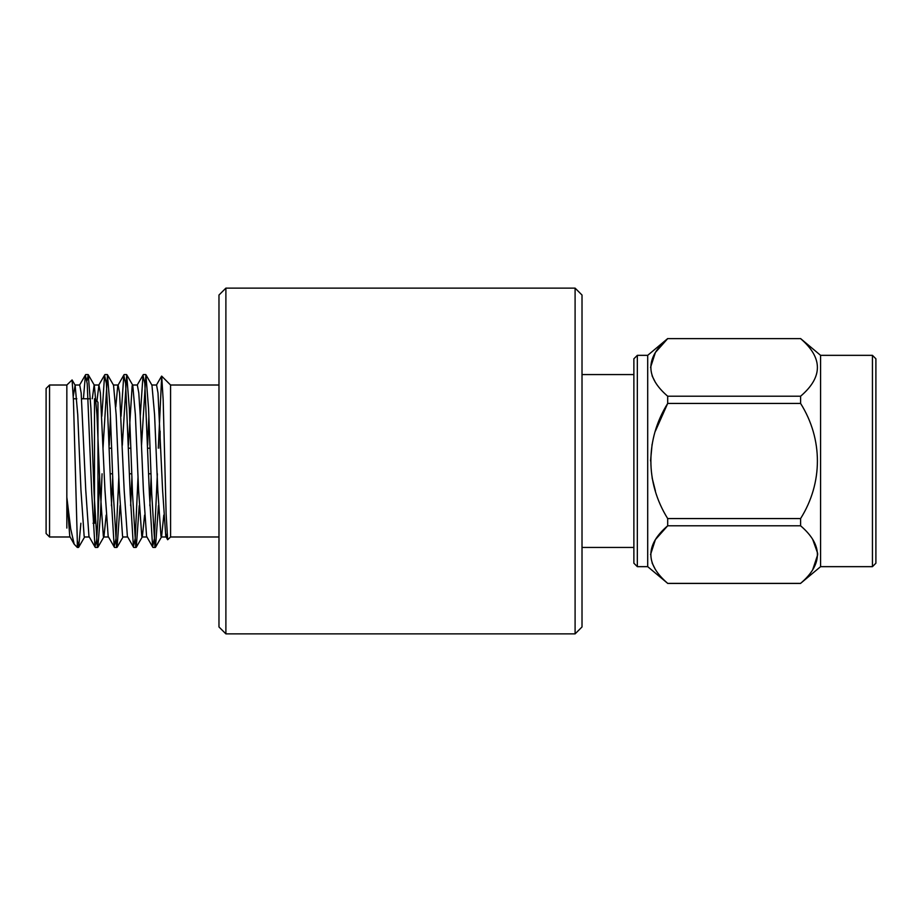 <?xml version="1.0" encoding="UTF-8"?>
<svg xmlns="http://www.w3.org/2000/svg" width="922" height="922" viewBox="0 0 922 922"><rect width="100%" height="100%" fill="white"/><g stroke="black" fill="none" stroke-linecap="round" stroke-linejoin="round"><path stroke-width="1.38" d="M158.296 448.207L161.696 376.13L163.171 399.906L166.121 513.842L167.666 539.739L170.582 536.973L170.57 385.027M160.117 431.15L160.117 448.207M77.298 540.361L77.298 547.438L74.198 544.187L70.683 528.836L66.833 497.212L66.845 385.039L72.089 379.945L73.449 400.448L77.298 540.361L78.67 547.276L80.882 523.235M86.968 380.924L88.27 374.724L90.921 408.411L94.125 494.111L97.317 546.7L97.882 547.276L100.521 513.589L102.065 473.793M103.01 448.207L107.482 374.724L110.133 408.411L113.325 494.111L116.529 546.7L117.082 547.276L120.056 505.579M122.315 445.291L126.694 374.724L129.334 408.411L132.538 494.111L135.741 546.7L136.295 547.276L139.257 505.579M141.527 445.291L145.895 374.724L148.546 408.411L151.75 494.111L154.942 546.7L155.507 547.276L158.469 505.579M77.298 541.733L77.356 541.076M83.429 398.765L85.389 375.3L87.21 383.621L91.785 494.111L94.989 546.7L96.649 540.211L97.928 519.812M97.963 518.971L99.622 476.766M101.823 416.271L104.589 375.3L106.41 383.598L110.997 494.111L114.201 546.7L116.022 538.402L118.834 476.766M121.036 416.271L123.802 375.3L125.623 383.61L130.209 494.111L133.402 546.7L135.223 538.379L138.035 476.766M140.248 416.271L143.014 375.3L144.835 383.61L149.41 494.111L152.614 546.7L154.435 538.402L157.362 473.793M66.845 528.087L66.833 497.212L69.749 536.339L74.186 544.187M46.1 523.235L46.1 484.834M46.1 488.787L46.1 388.473L49.558 385.016L49.558 536.984L46.1 533.527L46.1 488.787M73.287 396.149L75.131 385.2L77.748 414.773L80.952 490.101L84.156 536.339L84.524 536.984L89.33 536.984M92.292 398.765L94.125 385.016L98.931 385.016L100.383 392.979L104.958 490.101L108.162 536.339L114.409 547.299M88.27 374.724L94.332 385.2L96.96 414.773L100.164 490.101L103.356 536.339L103.737 536.984L108.531 536.984M97.882 547.276L103.944 536.8L106.168 515.098M109.222 445.234L110.444 416.421M107.482 374.724L113.544 385.2L116.16 414.773L119.364 490.101L122.568 536.339L122.937 536.984L127.743 536.984M128.435 445.234L132.169 385.661L132.549 385.016L137.343 385.016L138.796 392.979L140.179 414.773L143.383 490.101L146.575 536.339L152.822 547.299M126.694 374.724L132.756 385.2L135.373 414.773L138.577 490.101L141.781 536.339L142.149 536.984L146.955 536.984M136.295 547.276L142.357 536.8L144.581 515.098M147.647 445.234L148.868 416.421M145.895 374.724L151.957 385.2L154.585 414.773L157.789 490.101L160.981 536.339L161.569 536.8L163.793 515.098M74.924 385.016L79.718 385.016L81.171 392.979L85.758 490.101L88.95 536.339L95.197 547.299M96.925 401.185L98.931 385.016M111.435 505.729L112.715 476.709M115.769 406.902L117.762 385.661L124.009 374.701M113.337 385.016L118.143 385.016L119.583 392.979L124.17 490.101L127.374 536.339L133.609 547.299M130.636 505.729L131.927 476.709M149.848 505.729L151.127 476.709M151.75 385.016L156.556 385.016L158.008 392.979L162.583 490.101L165.787 536.339L167.666 539.739M161.362 536.984L166.156 536.984L167.02 534.045M94.505 398.765L94.505 523.235L93.03 523.235M97.963 519.778L97.963 402.223L96.165 400.425M872.443 566.661L875.9 563.204L875.9 358.796L872.443 355.339L872.443 566.661L820.58 566.661L800.596 583.361C823 564.218 823 545.029 800.596 525.782L800.596 518.567C822.931 483.059 823.069 439.172 800.596 403.433L800.596 396.218C823 377.086 823 357.897 800.596 338.639L667.689 338.639C645.262 357.771 645.262 376.96 667.689 396.218L800.596 396.218M872.443 355.339L820.58 355.339L820.58 566.661M812.662 569.877L817.733 554.595M817.699 553.431L812.639 539.22M650.552 554.571L655.392 539.624L667.689 525.782C645.262 544.914 645.262 564.103 667.689 583.361L800.596 583.361M655.404 569.531L652.108 562.985M800.596 525.782L667.689 525.782L667.689 518.567L800.596 518.567M800.596 403.433L667.689 403.433C645.342 439.31 645.193 482.448 667.689 518.567M800.596 338.639L667.689 338.639L655.392 352.481L650.552 367.429M655.404 382.388L652.108 375.842M655.404 490.919L652.108 477.827M650.552 461L652.108 444.197M655.404 431.081L667.689 403.433L667.689 396.218M637.333 355.339L637.333 566.661L633.875 563.204L633.875 358.796L637.333 355.339L647.705 355.339L647.705 566.661L667.689 583.361M225.89 461L225.89 633.875L575.098 633.875L575.098 288.125L225.89 288.125L225.89 461M575.098 288.125L582.013 295.04L582.013 626.96L575.098 633.875M225.89 633.875L218.975 626.96L218.975 295.04L225.89 288.125M218.975 385.016L170.57 385.016L161.684 376.13M145.722 374.562L143.394 374.562M126.51 374.562L124.182 374.562M107.298 374.562L104.981 374.562M88.097 374.562L85.758 374.562M155.322 547.438L152.994 547.438M136.122 547.438L133.782 547.438M116.91 547.438L114.582 547.438M97.697 547.438L95.369 547.438M78.497 547.438L77.298 547.438M66.845 385.016L49.558 385.016M70.118 536.984L49.558 536.984M218.975 536.984L170.57 536.984M75.131 385.2L72.089 379.945M84.732 536.8L78.67 547.276M123.145 536.8L117.082 547.276M161.569 536.8L155.507 547.276M85.596 374.701L79.534 385.177M104.797 374.701L98.746 385.177M143.221 374.701L137.159 385.177M156.371 385.177L161.581 376.164M90.483 398.765L81.643 398.765M76.837 398.765L73.38 398.765M95.323 522.417L94.505 523.235M150.09 448.207L147.75 448.207M130.878 448.207L128.55 448.207M111.666 448.207L109.338 448.207M151.024 473.793L148.696 473.793M131.823 473.793L129.483 473.793M112.611 473.793L110.283 473.793M820.58 355.339L800.596 338.57M647.705 355.339L667.689 338.57M800.596 583.43L667.689 583.43M637.333 566.661L647.705 566.661M582.013 547.438L633.875 547.438M582.013 374.562L633.875 374.562"/></g></svg>
